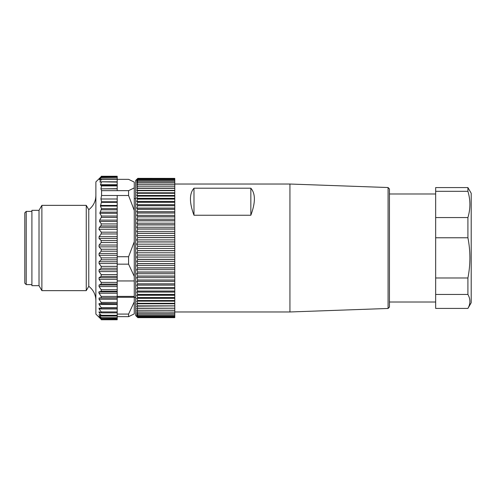 <?xml version="1.0" encoding="UTF-8"?>
<svg xmlns="http://www.w3.org/2000/svg" width="496" height="496" viewBox="0 0 496 496"><rect width="100%" height="100%" fill="white"/><g stroke="black" fill="none" stroke-linecap="round" stroke-linejoin="round"><path stroke-width="0.74" d="M39.017 285.671L39.017 210.329L31.905 210.329L31.905 285.671L39.017 285.671L41.887 290.65L86.254 290.65L86.254 205.35L41.887 205.35L41.887 290.65M117.205 297.29L134.267 297.29L134.267 301.878L128.582 314.08L117.205 314.08L117.205 308.661M101.568 190.656L117.205 190.656L117.205 188.864L100.936 188.864L101.568 190.656L101.568 195.505L128.582 195.505L128.582 190.656L117.205 190.656M100.936 188.864L117.205 188.678L117.205 176.254L101.252 176.254M101.308 319.449L95.883 314.104L95.883 181.896L101.308 176.551L98.94 179.186L101.37 177.419L99.541 179.837L101.451 179.273L99.857 182.013L101.506 182.106L100.446 184.71L101.55 185.913L100.936 188.678M101.314 181.809L117.205 182.106M100 179.837L99.64 180.067M100.886 177.593L117.205 177.419M99.715 317.942L101.184 319.064L99.064 316.423L101.184 318.097L101.184 317.7L99.064 314.6L101.494 316.07L117.205 316.07M101.184 319.232L117.205 319.064L117.205 319.746L101.252 319.746M101.184 318.097L101.184 317.7L117.205 317.7L117.205 314.08M101.184 315.933L101.184 315.307L99.064 312.492L99.064 311.798L101.42 312.846L117.205 312.846M101.184 312.778L101.184 311.928L99.064 308.952L99.064 308.059L101.351 308.692L117.205 308.692L117.205 303.657L101.308 303.657M101.184 308.661L101.184 307.607L99.064 304.519L99.064 303.44L117.205 303.664L117.205 264.163L128.582 264.163L128.582 256.736L117.205 256.736L117.205 264.163M101.184 303.657L101.184 302.411L99.064 299.255L99.064 298.003L101.184 297.836L101.184 296.416L99.064 293.235L99.064 291.834L101.184 291.282L101.184 289.714L99.064 286.552L99.064 285.02L101.184 284.096L101.184 282.391L99.064 279.304L99.064 277.661L101.184 276.377L101.184 274.567L99.064 271.597L99.064 269.867L101.184 268.237L101.184 266.352L99.064 263.537L99.064 261.752L101.184 259.805L101.184 257.87L99.064 255.254L99.064 253.431L101.184 251.193L101.184 249.24L99.064 246.865L99.064 245.036L101.184 242.544L101.184 240.591L99.064 238.489L99.064 236.685L101.184 233.969L101.308 232.178L117.205 232.178L117.205 198.995L100.936 198.995L101.55 201.76L100.446 206.038L101.506 208.642L99.857 213.299L101.451 216.039L101.277 217.428L99.64 220.119L99.541 221.501L101.37 223.919L100.886 225.922L99.367 227.298L98.94 229.264L101.308 232.178M98.729 292.318L99.064 291.834L117.205 291.834M100.936 198.995L117.205 198.995M101.568 195.505L100.936 198.747M101.358 181.772L117.205 181.809M117.205 179.341L128.582 179.341L134.267 182.106L134.267 297.29M117.205 195.505L117.205 198.747M117.205 256.736L117.205 232.178M117.205 317.7L117.205 319.064M117.205 316.659L128.582 316.659L128.582 314.08M134.267 301.878L134.267 313.894L128.582 316.659M128.582 264.163L134.267 276.365M134.267 241.769L128.582 256.736M128.582 195.505L134.267 210.471M134.267 187.891L128.582 190.656M117.205 280.953L134.267 280.953M86.254 205.35L88.772 209.709L88.772 286.291L86.254 290.65M117.205 296.379L134.267 296.379M174.784 184.028L289.937 184.028L289.937 311.972L174.784 311.972M250.846 188.201C255.558 193.601 255.558 202.61 250.846 215.233L250.846 188.201L193.979 188.201L193.979 215.233L250.846 215.233M193.979 215.233C189.267 202.61 189.267 193.601 193.979 188.201M388.083 187.531L389.453 188.951L389.453 307.049L388.083 308.469L388.083 187.531L289.937 184.028M435.662 193.979L389.453 193.979L389.453 302.021L435.662 302.021M435.662 308.419L467.914 308.419L435.662 308.419L435.662 187.581L467.914 187.581L467.914 191.313L435.662 191.313M435.662 217.564L467.914 217.564C470.555 208.816 470.555 200.068 467.914 191.313M467.914 187.581L471.2 193.266L471.2 302.734L467.914 308.419C470.555 303.769 470.555 299.113 467.914 294.457L467.914 277.983C470.555 264.585 470.555 251.181 467.914 237.77L435.662 237.77M467.914 237.77L467.914 217.564M467.914 294.457L435.662 294.457M435.662 277.983L467.914 277.983M174.784 316.101L174.784 315.047L137.82 315.047L136.753 314.557L137.82 316.101L174.784 316.101L174.784 316.87L137.82 316.888L136.753 316.113L137.82 317.403L174.784 317.645L137.82 317.645L136.753 316.591M137.82 317.403L136.753 316.485L137.82 317.645M174.784 317.638L137.82 317.638M137.82 316.101L136.753 315.468L137.82 316.87L174.784 316.87L174.784 317.39L137.82 317.39M174.784 316.076L137.82 316.076M174.784 315.047L174.784 313.726L137.82 313.726L136.753 313.385L137.82 315.047M174.784 315.016L137.82 315.016M174.784 313.726L174.784 312.145L136.753 311.953L137.82 313.726M174.784 313.689L137.82 313.689M174.784 312.145L174.784 310.31L136.753 310.267L137.82 312.145M174.784 312.102L137.82 312.102M136.753 308.338L174.784 308.233L137.82 308.233L136.753 308.338L137.82 310.31M174.784 308.338L174.784 310.26L137.82 310.26M136.753 306.175L174.784 305.92L137.82 305.92L136.753 306.175L137.82 308.233M174.784 306.175L174.784 308.177L137.82 308.177M136.753 303.775L174.784 303.775L174.784 303.372L137.82 303.372L136.753 303.775L137.82 305.92M174.784 303.775L174.784 305.858L137.82 305.858M136.753 301.159L174.784 301.159L174.784 300.613L137.82 300.613L136.753 301.159L137.82 303.372M174.784 301.159L174.784 303.304L137.82 303.304M136.753 298.332L174.784 298.332L174.784 297.637L137.82 297.637L136.753 298.332L137.82 300.613M174.784 298.332L174.784 300.539L137.82 300.539M136.753 295.306L174.784 295.306L174.784 294.475L137.82 294.475L136.753 295.306L137.82 297.637M174.784 295.306L174.784 297.563L137.82 297.563M136.753 292.094L174.784 292.094L174.784 291.121L137.82 291.121L136.753 292.094L137.82 294.475M174.784 292.094L174.784 294.388L137.82 294.388M136.753 288.703L174.784 288.703L174.784 287.599L137.82 287.599L136.753 288.703L137.82 291.121M174.784 288.703L174.784 291.034L137.82 291.034M136.753 285.157L174.784 285.157L174.784 283.923L137.82 283.923L136.753 285.157L137.82 287.599M174.784 285.157L174.784 287.513L137.82 287.513M136.753 281.468L174.784 281.468L174.784 280.11L137.82 280.11L136.753 281.468L137.82 283.923M174.784 281.468L174.784 283.83L137.82 283.83M136.753 277.636L174.784 277.636L174.784 276.16L137.82 276.16L136.753 277.636L137.82 280.11M174.784 277.636L174.784 280.011L137.82 280.011M136.753 273.699L174.784 273.699L174.784 272.106L137.82 272.106L136.753 273.699L137.82 276.16M174.784 273.699L174.784 276.061L137.82 276.061M136.753 269.65L174.784 269.65L174.784 267.958L137.82 267.958L136.753 269.65L137.82 272.106M174.784 269.65L174.784 272L137.82 272M136.753 265.521L174.784 265.521L174.784 263.723L137.82 263.723L136.753 265.521L137.82 267.958M174.784 265.521L174.784 267.846L137.82 267.846M136.753 261.324L174.784 261.324L174.784 259.433L137.82 259.433L136.753 261.324L137.82 263.723M174.784 261.324L174.784 263.618L137.82 263.618M136.753 257.071L174.784 257.071L174.784 255.093L137.82 255.093L136.753 257.071L137.82 259.433M174.784 257.071L174.784 259.321L137.82 259.321M136.753 252.786L174.784 252.786L174.784 250.728L137.82 250.728L136.753 252.786L137.82 255.093M174.784 252.786L174.784 254.987L137.82 254.987M136.753 248.477L174.784 248.477L174.784 246.351L137.82 246.351L136.753 248.477L137.82 250.728M174.784 248.477L174.784 250.616L137.82 250.616M136.753 244.168L174.784 244.168L174.784 241.986L137.82 241.986L136.753 244.168L137.82 246.351M174.784 244.168L174.784 246.245L137.82 246.245M136.753 239.878L174.784 239.878L174.784 237.64L137.82 237.64L136.753 239.878L137.82 241.986M174.784 239.878L174.784 241.874L137.82 241.874M136.753 235.619L174.784 235.619L174.784 233.331L137.82 233.331L136.753 235.619L137.82 237.64M174.784 235.619L174.784 237.528L137.82 237.528M136.753 231.403L174.784 231.403L174.784 229.084L137.82 229.084L136.753 231.403L137.82 233.331M174.784 231.403L174.784 233.225L137.82 233.225M136.753 227.261L174.784 227.261L174.784 224.911L137.82 224.911L136.753 227.261L137.82 229.084M174.784 227.261L174.784 228.978L137.82 228.978M136.753 223.194L174.784 223.194L174.784 220.832L137.82 220.832L136.753 223.194L137.82 224.911M174.784 223.194L174.784 224.806L137.82 224.806M136.753 219.226L174.784 219.226L174.784 216.857L137.82 216.857L136.753 219.226L137.82 220.832M174.784 219.226L174.784 220.732L137.82 220.732M136.753 215.376L174.784 215.376L174.784 213.007L137.82 213.007L136.753 215.376L137.82 216.857M174.784 215.376L174.784 216.758L137.82 216.758M136.753 211.649L174.784 211.649L174.784 209.293L137.82 209.293L136.753 211.649L137.82 213.007M174.784 211.649L174.784 212.908L137.82 212.908M136.753 208.072L174.784 208.072L174.784 205.735L137.82 205.735L136.753 208.072L137.82 209.293M174.784 208.072L174.784 209.2L137.82 209.2M136.753 204.643L174.784 204.643L174.784 202.343L137.82 202.343L136.753 204.643L137.82 205.735M174.784 204.643L174.784 205.648L137.82 205.648M136.753 201.395L174.784 201.395L174.784 199.125L137.82 199.125L136.753 201.395L137.82 202.343M174.784 201.395L174.784 202.256L137.82 202.256M136.753 198.326L174.784 198.326L174.784 196.106L137.82 196.106L136.753 198.326L137.82 199.125M174.784 198.326L174.784 199.045L137.82 199.045M136.753 195.455L174.784 195.455L174.784 193.291L137.82 193.291L136.753 195.455L137.82 196.106M174.784 195.455L174.784 196.032L137.82 196.032M136.753 192.789L174.784 192.789L174.784 190.693L137.82 190.693L136.753 192.789L137.82 193.291M174.784 192.789L174.784 193.223L137.82 193.223M136.753 190.34L174.784 190.34L174.784 188.319L137.82 188.319L136.753 190.34L137.82 190.693M174.784 190.34L137.82 190.625M136.753 188.12L174.784 188.12L174.784 186.18L137.82 186.18L136.753 188.12L137.82 188.319M174.784 188.12L137.82 188.263M174.784 186.18L174.784 184.283L137.82 184.283L136.753 186.136L137.82 186.18M174.784 186.13L137.82 186.13M174.784 184.283L174.784 182.646L137.82 182.646L136.753 184.4L137.82 184.283M174.784 184.239L137.82 184.239M174.784 182.646L174.784 181.257L137.82 181.257L136.753 182.912L137.82 182.646M174.784 182.602L137.82 182.602M174.784 181.257L174.784 180.135L137.82 180.135L136.753 181.679L137.82 181.257M174.784 181.226L137.82 181.226M174.784 178.703L137.82 178.393L136.753 179.571L137.82 178.69L174.784 178.703L174.784 179.267L137.82 179.285L136.753 180.711L137.82 180.135M137.82 178.703L136.753 180.005L137.82 179.267L174.784 179.267L174.784 180.11L137.82 180.11M174.784 178.69L137.82 178.69M174.784 178.393L137.82 178.355L136.753 179.409L137.82 178.393M174.784 178.386L137.82 178.386M137.001 316.839L135.687 315.53L135.687 180.47L137.001 179.161M135.687 297.402L134.267 297.402M26.22 284.605L24.8 283.185L24.8 212.815L26.22 211.395L26.22 284.605L31.905 284.605M101.184 291.282L117.205 291.282M99.064 293.235L117.205 293.235M101.184 296.416L117.205 296.416M101.184 297.836L117.205 297.836M101.184 289.714L117.205 289.714M99.064 298.003L117.205 298.003M99.064 299.255L117.205 299.255M101.184 302.411L117.205 302.411M99.064 304.519L117.205 304.519M101.184 307.607L117.205 307.607M99.064 308.952L117.205 308.952M101.184 311.928L117.205 311.928M99.064 312.492L100.558 312.492M101.184 315.307L117.205 315.307M99.064 315.084L99.82 315.084M99.064 286.552L117.205 286.552M99.064 285.02L117.205 285.02M101.184 284.096L117.205 284.096M101.184 282.391L117.205 282.391M99.064 279.304L117.205 279.304M99.064 277.661L117.205 277.661M101.184 276.377L117.205 276.377M101.184 274.567L117.205 274.567M99.064 271.597L117.205 271.597M99.064 269.867L117.205 269.867M101.184 268.237L117.205 268.237M101.184 266.352L117.205 266.352M99.064 263.537L117.205 263.537M99.064 261.752L117.205 261.752M101.184 259.805L117.205 259.805M101.184 257.87L117.205 257.87M99.064 255.254L117.205 255.254M99.064 253.431L117.205 253.431M101.184 251.193L117.205 251.193M101.184 249.24L117.205 249.24M99.064 246.865L117.205 246.865M99.064 245.036L117.205 245.036M101.184 242.544L117.205 242.544M101.184 240.591L117.205 240.591M99.064 238.489L117.205 238.489M99.064 236.685L117.205 236.685M101.184 233.969L117.205 233.969M101.308 176.551L117.205 176.551M101.488 202.356L117.205 202.356M101.55 201.76L117.205 201.76M101.314 209.789L117.205 209.789M101.506 208.642L117.205 208.642M101.277 217.428L117.205 217.428M101.451 216.039L117.205 216.039M100.886 225.922L117.205 225.922M101.37 223.919L117.205 223.919M100.471 205.437L117.205 205.437M100.446 206.038L117.205 206.038M99.994 212.152L117.205 212.152M99.857 213.299L117.205 213.299M99.64 220.119L117.205 220.119M99.541 221.501L117.205 221.501M99.367 227.298L117.205 227.298M98.94 229.264L117.205 229.264M101.55 185.913L117.205 185.913M101.488 185.603L117.205 185.603M101.451 179.273L117.205 179.273M100.471 185.02L117.205 185.02M100.446 184.71L117.205 184.71M99.857 182.013L100.769 182.013M39.017 210.329L41.887 205.35M101.537 318.314L117.205 318.314M101.562 319.542L117.205 319.542M101.339 178.938L117.205 178.938M101.55 177.084L117.205 177.084M88.772 209.709C93.378 206.088 95.747 201.351 95.883 195.492M88.772 286.291C93.378 289.912 95.747 294.649 95.883 300.508M388.083 308.469L289.937 311.972M135.687 198.598L134.267 198.598M31.905 211.395L26.22 211.395"/></g></svg>
